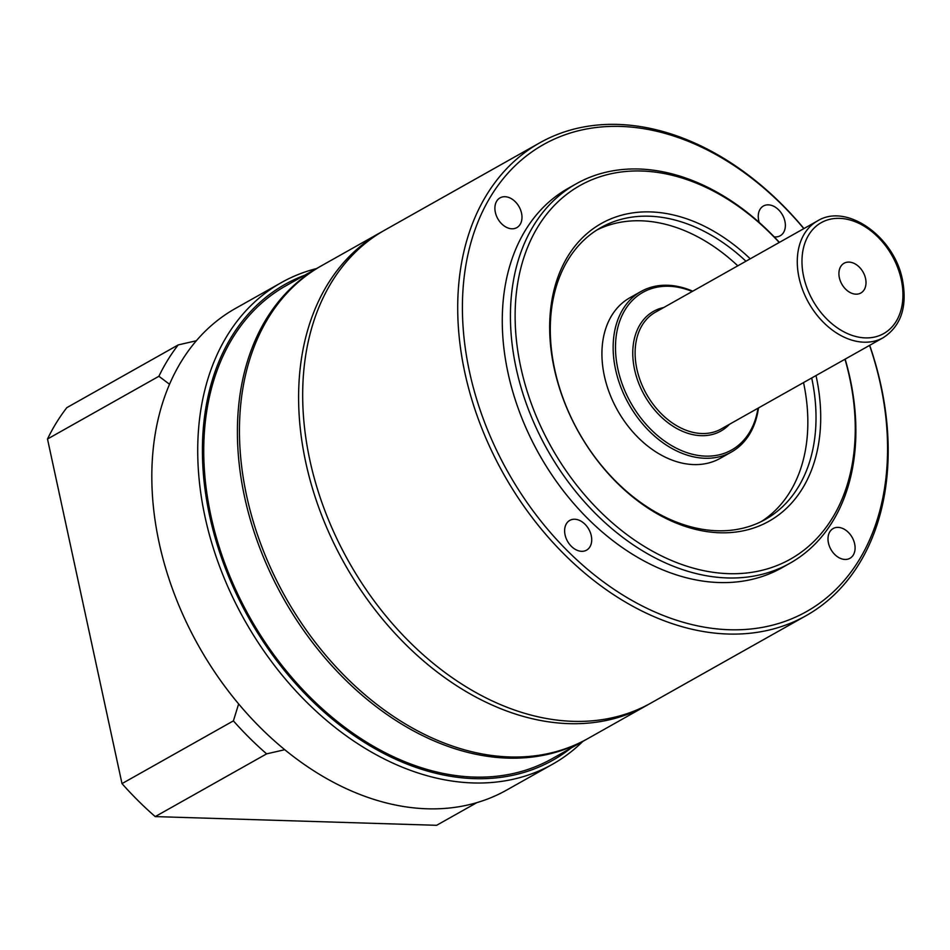 <?xml version="1.0" encoding="UTF-8"?>
<svg xmlns="http://www.w3.org/2000/svg" width="950" height="950" viewBox="0 0 950 950"><rect width="100%" height="100%" fill="white"/><g stroke="black" fill="none" stroke-linecap="round" stroke-linejoin="round"><path stroke-width="1.43" d="M839.361 277.721A17.088 12.219 60.6 0 0 860.842 293.016A17.088 12.219 60.6 0 0 865.557 278.528A17.088 12.219 60.6 0 0 844.075 263.245A17.088 12.219 60.6 0 0 839.361 277.721M692.217 291.484A90.452 64.695 60.6 0 0 617.88 369.039A90.452 64.695 60.6 0 0 690.519 453.756A90.452 64.695 60.6 0 0 757.981 408.239M692.74 291.199A92.126 65.894 60.6 0 0 641.001 291.496A92.126 65.894 60.6 0 0 615.576 369.574A92.126 65.894 60.6 0 0 731.417 452.034A92.126 65.894 60.6 0 0 758.492 407.942M641.001 291.496L629.779 297.813A92.126 65.894 60.6 0 0 604.354 375.891A92.126 65.894 60.6 0 0 720.195 458.351L731.417 452.034M649.028 704.104A271.344 194.073 -119.4 0 1 646.998 705.268A271.344 194.073 -119.4 0 1 384.608 621.609A271.344 194.073 -119.4 0 1 314.308 310.887A271.344 194.073 -119.4 0 1 380.689 232.417A271.344 194.073 -119.4 0 1 382.731 231.289M380.689 232.417L321.527 265.739A271.344 194.073 60.6 0 0 255.146 344.209A271.344 194.073 60.6 0 0 325.458 654.93A271.344 194.073 60.6 0 0 587.848 738.589L646.998 705.268M320.506 266.321A271.344 194.073 60.6 0 0 319.485 266.891A271.344 194.073 60.6 0 0 260.062 548.661A271.344 194.073 60.6 0 0 507.739 758.112A271.344 194.073 60.6 0 0 585.806 739.729A271.344 194.073 60.6 0 0 586.827 739.159M319.485 266.891L285.831 285.843A271.344 194.073 60.6 0 0 226.409 567.613A271.344 194.073 60.6 0 0 474.074 777.076A271.344 194.073 60.6 0 0 552.14 758.694L585.806 739.729M304.653 275.251A273.018 195.273 60.6 0 0 220.162 553.85A273.018 195.273 60.6 0 0 474.418 778.644A273.018 195.273 60.6 0 0 570.962 748.089M582.801 741.428A276.367 197.671 -119.4 0 1 552.567 764.216A276.367 197.671 -119.4 0 1 473.064 782.943A276.367 197.671 -119.4 0 1 220.804 569.596A276.367 197.671 -119.4 0 1 281.319 282.613A276.367 197.671 -119.4 0 1 316.481 268.577M552.567 764.216L506.671 790.068A276.367 197.671 -119.4 0 1 427.156 808.794A276.367 197.671 -119.4 0 1 284.751 749.704A276.367 197.671 -119.4 0 1 238.64 703.926A276.367 197.671 -119.4 0 1 169.527 384.275A276.367 197.671 -119.4 0 1 196.341 340.753A276.367 197.671 -119.4 0 1 235.422 308.465L281.319 282.613M196.341 340.753L178.22 344.909A284.739 203.656 60.6 0 0 158.899 376.271L169.527 384.275M238.64 703.926L233.403 720.872A284.739 203.656 60.6 0 0 266.629 753.861L284.751 749.704M266.629 753.861L155.23 816.596A284.739 203.656 -119.4 0 1 122.004 783.607L47.5 439.019A284.739 203.656 -119.4 0 1 66.821 407.657L178.22 344.909M476.864 802.643L436.62 825.301L155.23 816.596M158.899 376.271L47.5 439.019M122.004 783.607L233.403 720.872M565.072 534.874A17.088 12.219 60.6 0 0 586.554 550.157A17.088 12.219 60.6 0 0 591.268 535.681A17.088 12.219 60.6 0 0 569.786 520.386A17.088 12.219 60.6 0 0 565.072 534.874M495.342 212.337A17.088 12.219 60.6 0 0 516.824 227.632A17.088 12.219 60.6 0 0 521.538 213.144A17.088 12.219 60.6 0 0 500.056 197.861A17.088 12.219 60.6 0 0 495.342 212.337M774.179 236.847A17.088 12.219 60.6 0 0 780.199 235.778A17.088 12.219 60.6 0 0 784.914 221.291A17.088 12.219 60.6 0 0 763.42 206.007A17.088 12.219 60.6 0 0 758.706 220.483A17.088 12.219 60.6 0 0 759.24 222.478M828.447 543.02A17.088 12.219 60.6 0 0 849.929 558.303A17.088 12.219 60.6 0 0 854.644 543.827A17.088 12.219 60.6 0 0 833.162 528.533A17.088 12.219 60.6 0 0 828.447 543.02M779.226 242.476A214.391 153.342 60.6 0 0 586.126 182.329A214.391 153.342 60.6 0 0 520.79 367.258A214.391 153.342 60.6 0 0 728.721 573.669A214.391 153.342 60.6 0 0 849.585 377.423A214.391 153.342 60.6 0 0 844.989 359.231M845.144 359.147A217.74 155.741 -119.4 0 1 850.119 378.646A217.74 155.741 -119.4 0 1 790.008 563.207A217.74 155.741 -119.4 0 1 516.183 368.327A217.74 155.741 -119.4 0 1 576.294 183.766A217.74 155.741 -119.4 0 1 779.392 242.393M803.819 228.629A267.995 191.686 60.6 0 0 556.854 137.976A267.995 191.686 60.6 0 0 469.49 371.723A267.995 191.686 60.6 0 0 729.398 629.743A267.995 191.686 60.6 0 0 880.484 384.441A267.995 191.686 60.6 0 0 869.582 345.384M869.689 345.313A271.344 194.073 -119.4 0 1 881.018 385.664A271.344 194.073 -119.4 0 1 806.111 615.659A271.344 194.073 -119.4 0 1 464.883 372.792A271.344 194.073 -119.4 0 1 539.79 142.809A271.344 194.073 -119.4 0 1 803.938 228.558M539.79 142.809L384.762 230.126A271.344 194.073 60.6 0 0 309.854 460.109A271.344 194.073 60.6 0 0 651.082 702.964L806.111 615.659M816.014 375.547A170.846 122.194 -119.4 0 1 816.193 376.39A170.846 122.194 -119.4 0 1 719.874 532.772A170.846 122.194 -119.4 0 1 554.183 368.291A170.846 122.194 -119.4 0 1 601.635 223.321A170.846 122.194 -119.4 0 1 750.251 258.804M745.94 261.226A167.497 119.795 60.6 0 0 600.958 227.549A167.497 119.795 60.6 0 0 554.717 369.514A167.497 119.795 60.6 0 0 765.344 519.424A167.497 119.795 60.6 0 0 811.704 377.981M803.534 382.577A167.497 119.795 -119.4 0 1 761.199 521.609M576.294 183.766L568.136 188.361A217.74 155.741 60.6 0 0 508.024 372.923A217.74 155.741 60.6 0 0 781.85 567.803L790.008 563.207M596.933 229.959A167.497 119.795 -119.4 0 1 737.782 265.822M817.546 220.899A66.999 47.916 60.6 0 0 799.045 277.685A66.999 47.916 60.6 0 0 883.298 337.654C901.051 326.004 907.452 306.803 902.5 280.084C894.591 237.049 846.771 202.611 817.546 220.899L655.369 312.241A66.999 47.916 60.6 0 0 636.88 369.027A66.999 47.916 60.6 0 0 721.133 428.984L883.298 337.654M901.265 279.632A63.65 45.529 60.6 0 0 839.539 218.357A63.65 45.529 60.6 0 0 803.653 276.616A63.65 45.529 60.6 0 0 865.379 337.891A63.65 45.529 60.6 0 0 901.265 279.632M663.741 307.527A68.673 49.115 60.6 0 0 634.576 369.562A68.673 49.115 60.6 0 0 675.783 427.928A68.673 49.115 60.6 0 0 729.505 424.27"/></g></svg>
